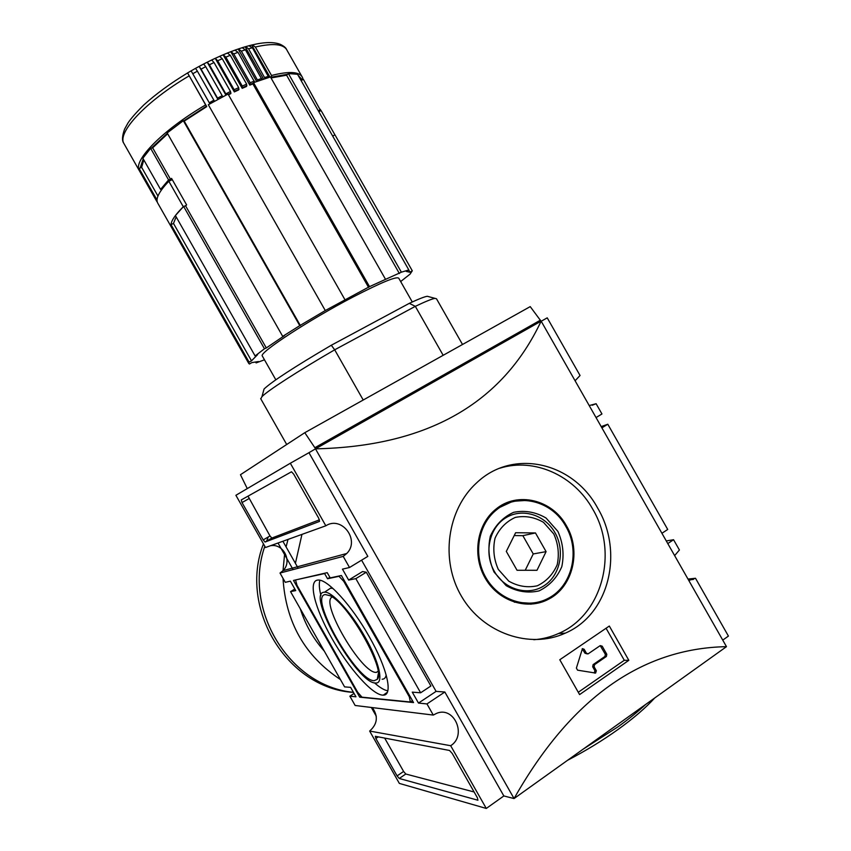 <?xml version="1.0" encoding="UTF-8"?>
<svg xmlns="http://www.w3.org/2000/svg" width="851" height="851" viewBox="0 0 851 851"><rect width="100%" height="100%" fill="white"/><g stroke="black" fill="none" stroke-linecap="round" stroke-linejoin="round"><path stroke-width="1.28" d="M263.459 543.863C238.28 608.008 287.138 688.565 353.473 692.395M268.246 536.96L266.586 541.162M264.821 546.278C242.546 609.337 289.287 686.321 353.431 692.32C289.308 686.3 242.578 609.348 264.831 546.299M268.278 536.949L266.618 541.14M171.03 180.252L172.019 179.199M401.066 281.234L400.874 281.926M332.72 136.149L334.922 134.777L412.288 270.788L410.086 274.107L400.661 281.553M271.012 77.952L286.585 75.207L288.415 73.58L297.531 74.282L408.831 269.948L406.331 271.426L409.842 272.235L412.288 270.788M175.402 215.548L183.625 206.421L264.459 348.772L255.109 355.941L175.402 215.548M157.946 203.463L157.488 202.655C155.616 198.304 159.392 191.177 168.817 181.274L183.295 206.74C173.668 216.335 169.689 223.1 171.349 227.068L170.998 224.621L249.077 362.132L248.758 363.43L249.449 364.015L251.822 362.622L258.427 361.537L256.108 362.909L264.47 359.813M249.077 362.132L251.502 360.845L173.487 223.43L170.998 224.621M173.487 223.43L176.157 216.877M251.502 360.845L257.598 354.633L255.109 355.941M264.459 348.772L266.299 347.953L185.603 205.857L183.625 206.421M185.603 205.857L186.603 204.889L171.562 178.391L170.572 179.391L152.669 147.851L167.636 133.777M266.299 347.953L284.542 335.56L282.702 336.368L167.168 132.937L183.337 120.704L184.22 121.129L206.729 106.62L187.582 72.931L205.623 104.918C162.605 130.097 133.107 160.403 139.192 170.434L139.745 171.391M268.842 77.42L252.396 47.762L248.875 45.741L252.279 44.901L255.343 47.007L271.522 75.473L270.884 77.728M228.462 94.78L230.802 93.631L230.493 91.493L214.026 62.517L211.676 59.985L215.239 58.315L234.344 91.919L238.727 89.887L238.684 87.632L222.239 58.719L219.643 56.315L223.26 54.762L225.834 57.145L242.258 86.036L242.195 88.334L246.46 86.504L246.673 84.153L242.258 86.036M246.673 84.153L230.27 55.304L227.419 53.017L230.993 51.634L233.759 53.932L250.13 82.738L249.811 85.132L252.896 83.919L253.534 82.664L369.515 286.638L401.374 272.182L288.415 73.58M254.672 82.228L238.025 52.326L234.94 50.145L238.45 48.932L241.365 51.145L257.97 81.005M261.97 79.59L245.428 49.805L242.109 47.709L245.567 46.688L248.577 48.837L265.087 78.569M199.177 66.389L203.666 64.016L205.708 66.676L201.07 69.133L199.177 66.389L195.56 68.346L197.379 71.154L192.783 73.75L191.113 70.856L187.582 72.931M214.026 62.517L209.41 64.793L207.272 62.176L203.623 64.016M215.239 58.315L217.696 60.783L234.153 89.738L234.344 91.919M209.41 64.793L226.377 94.886M205.708 66.676L222.196 95.695L217.569 98.152L218.111 99.227M201.07 69.133L217.569 98.152M197.379 71.154L213.878 100.184L209.282 102.79L209.867 103.833L191.113 70.856M192.783 73.75L209.282 102.79M222.707 96.78L222.196 95.695M214.441 101.248L213.878 100.184M344.878 299.584L228.047 94.046L208.325 104.726L325.284 310.541L369.515 286.638M150.627 148.319L168.572 179.912L160.552 189.411L142.862 158.243L150.627 148.319L152.669 147.851M140.266 172.317L139.128 168.487L141.638 167.339L143.798 159.892M301.158 80.643L303.339 79.26L320.71 110.768M385.333 278.979L270.448 76.952L253.534 82.664M408.831 269.948L401.374 272.182M183.337 120.704L299.765 325.646L282.702 336.368M157.446 202.57L156.456 199.006L139.128 168.487M255.757 362.292L256.108 362.909M412.278 301.967L398.842 278.351C397.13 275.884 381.801 282.138 352.878 297.095C308.807 320.093 258.874 352.846 262.278 355.941L262.427 356.207M299.765 325.646L325.284 310.541M263.395 391.407L264.055 389.003C271.799 381.631 294.212 367.047 331.305 345.24L409.299 303.35C418.575 299.02 424.564 296.669 427.276 296.286L434.989 298.361C432.127 298.807 425.564 301.467 415.32 306.339L409.299 303.35M428.808 296.691L427.276 296.286M462.508 344.485L436.489 298.765L434.989 298.361M331.305 345.24L334.688 349.804C297.371 371.419 267.427 390.854 261.97 396.651L260.789 398.864M443.169 355.303L415.32 306.339L334.688 349.804L363.217 400.013M157.169 198.677L156.456 199.006M157.956 196.07L141.638 167.339M160.552 189.411L162.53 188.486M170.572 179.391L168.572 179.912M300.382 325.603L184.22 121.129M368.621 287.457L252.896 83.919M230.791 51.688L249.811 85.132M223.122 54.804L242.195 88.334M251.736 45.018L269.98 77.09M399.374 273.522L286.585 75.207M320.519 109.449L318.317 110.821M205.623 104.918L206.729 106.62M207.208 62.187L225.93 95.121M195.56 68.346L191.124 70.878M199.145 66.389L217.877 99.354M245.173 46.773L263.533 79.069M238.174 49.007L256.64 81.483M334.89 134.798L321.114 110.587L318.795 111.662M332.645 136.011L333.858 135.437M184.497 206.176L186.018 205.453M168.817 181.274L172.285 179.667M278.011 543.012L293.095 569.596M371.323 707.468L376.291 716.234M506.313 551.405L515.621 532.737L535.46 532.939L546.087 551.629L536.981 570.298L517.046 570.276L506.313 551.405M553.799 533.971L543.502 522.344C534.502 517.11 525.099 515.461 515.302 517.408C506.164 521.578 499.409 528.524 495.037 538.226C492.697 548.842 493.793 559.224 498.292 569.372L508.802 581.169C517.993 586.382 527.514 587.924 537.343 585.775C546.406 581.393 553.033 574.361 557.224 564.66C559.394 554.15 558.245 543.927 553.799 533.971M557.873 531.375L546.055 518.025C535.726 512.004 524.929 510.1 513.653 512.313C503.154 517.1 495.378 525.067 490.325 536.226C487.634 548.438 488.878 560.383 494.059 572.074L506.164 585.648C516.748 591.636 527.694 593.402 539.002 590.913C549.416 585.86 557.022 577.765 561.82 566.617C564.298 554.544 562.979 542.8 557.873 531.375M494.293 571.298C483.751 553.033 489.24 527.897 505.654 517.897C521.918 507.632 544.863 514.632 554.937 532.63C565.255 550.469 560.373 575.233 544.183 585.658C528.152 596.349 504.6 589.722 494.293 571.298M559.788 659.748L609.327 626.038L628.825 660.312L579.595 694.586L559.788 659.748M308.626 452.881L315.476 448.849C426.947 446.424 502.164 403.853 541.14 321.135L726.477 646.664L514.057 798.557C570.447 698.905 641.25 648.281 726.477 646.664M541.14 321.135L315.476 448.849L514.057 798.557L503.845 795.951L444.839 692.012L436.095 691.384L361.59 560.16M597.615 507.994C573.106 462.284 513.047 447.966 476.549 482.932C447.371 509.398 439.807 560.054 461.71 596.689C483.304 633.516 529.982 649.302 565.224 633.176C609.869 614.167 623.687 551.448 597.615 507.994M592.253 405.246L596.115 403.714L589.2 405.555M596.04 417.564L601.955 413.969L596.115 403.714M601.891 427.851L607.795 424.234L601.189 426.606M607.795 424.234L667.716 529.46L661.918 533.29M674.63 555.607L679.417 550.001L673.567 539.725L666.28 540.928M575.085 380.759L580.052 375.504L547.225 317.838L541.193 321.242M687.991 579.074L695.501 578.265L688.778 580.456M722.744 640.122L728.424 636.08L695.501 578.265M375.855 738.477L397.087 775.899L399.268 778.474L477.922 800.238L477.4 797.781L452.243 753.465L449.541 750.476L375.334 736.296L375.855 738.477L378.291 736.86M486.283 808.45L450.679 745.721L369.653 731.062L399.342 783.399L486.283 808.45L503.856 795.94M293.499 580.435L359.728 697.171L413.543 702.575L341.4 575.489L330.199 577.893L327.22 572.649L293.499 580.435M294.829 589.03L290.542 591.626L344.591 686.885L350.612 687.353L355.973 696.799L349.867 696.182L355.144 705.479L433.276 715.074L426.957 703.926L418.479 703.075L412.267 692.14L420.628 692.788L430.893 686.002L366.302 572.223L362.579 571.542L348.655 580.063L355.835 578.637L420.628 692.788M348.655 580.063L342.453 569.138L349.516 567.511L343.198 556.384L280.011 573.042L285.276 582.329L290.372 581.159L295.722 590.594L290.542 591.626M241.248 499.941L242.024 502.579L263.204 539.906L265.065 542.034L319.519 521.418L318.774 518.344L293.691 474.145L291.489 471.784L241.248 499.941M235.897 495.293L265.523 547.512L325.827 525.79L290.329 463.242L235.897 495.293M282.883 541.257L298.201 568.245M349.516 567.511L367.823 556.373L308.956 452.689L290.329 463.242M315.583 448.796L304.786 432.691L240.461 474.709L247.258 488.602M541.045 321.189L530.226 306.615L304.786 432.691M314.944 447.669L540.449 320.146M349.867 696.182L354.08 693.459M280.011 573.042L283.032 570.627C292.691 561.352 283.351 543.023 270.363 545.768M325.827 525.79C341.698 515.387 360.367 540.183 346.74 553.501L343.198 556.384M418.479 703.075L436.095 691.384M426.957 703.926L444.839 692.012M433.276 715.074L436.595 713.361C454.243 705.798 467.199 735.498 450.679 745.721M369.653 731.062C377.525 724.052 378.418 716.223 372.334 707.596M667.78 543.576L673.567 539.725M355.835 578.637L366.302 572.223M248.003 496.144L269.99 535.949L271.852 538.055L319.465 519.823M384.663 738.083L403.608 771.453L405.789 774.016L474.103 791.973M361.164 696.246L359.728 697.171M295.616 580.222L296.999 585.297L357.675 692.235L361.973 697.171L410.352 702.001L409.31 696.809L343.761 581.339L339.006 576.308L327.55 578.754L324.593 573.553L296.35 579.776M412.427 700.628L410.352 702.001M410.001 696.352L409.31 696.809M344.474 580.903L343.761 581.339M339.772 575.84L339.006 576.308M329.89 577.34L327.55 578.754M325.38 573.074L324.593 573.553M369.217 636.644C351.718 605.465 327.539 579.169 318.231 580.052C307.615 580.127 314.625 607.986 331.784 638.186C348.782 668.386 372.972 695.714 383.301 695.139C393.364 695.437 387.269 668.088 369.217 636.644M332.954 588.466L330.613 588.158L327.497 590.222M382.12 679.236C384.322 679.194 385.673 677.779 386.173 674.992M364.941 636.867C351.048 612.082 331.73 591.137 324.476 592.211C304.945 591.849 357.356 684.555 375.812 683.013C384.099 683.63 379.291 661.844 364.941 636.867M319.912 580.244C318.859 583.626 319.199 588.722 320.944 595.54M374.483 682.864C379.833 687.576 384.28 690.225 387.811 690.81M332.23 597.04C319.465 601.731 361.952 674.332 376.397 672.364L378.801 671.088M325.273 594.572L329.954 595.679C348.24 603.114 386.641 671.035 377.248 679.332L374.142 680.694C356.537 681.13 308.158 595.86 325.273 594.572M533.843 639.718C542.534 639.09 550.82 636.995 558.713 633.442C602.487 614.837 618.613 552.161 592.721 509.143C574.031 475.39 534.109 457.37 499.803 468.22M565.787 526.322C551.884 500.516 517.429 492.101 496.303 510.047C477.656 524.897 472.879 555.809 486.219 578.159C499.346 600.646 527.62 609.582 548.363 598.253C572.223 586.158 580.467 550.863 565.787 526.322M510.621 502.335L495.867 509.196M514.344 602.168L530.822 603.263M526.067 500.431L510.281 501.462M530.854 604.221L548.682 599.147C573.031 586.86 581.456 550.874 566.5 525.875C552.331 499.569 517.195 491.016 495.686 509.345C476.751 524.482 471.922 555.916 485.485 578.648C498.824 601.519 527.577 610.624 548.682 599.147M514.206 535.577L522.854 535.662L535.46 532.939M522.854 535.662L533.247 553.948L546.087 551.629M533.247 553.948L525.216 570.287M606.093 628.283L624.294 660.291L578.276 692.278M628.825 660.312L624.294 660.291M600.221 645.611L602.178 646.164L606.806 654.291L606.391 656.461L594.541 664.642L594.126 666.822L596.338 670.726L595.615 673.067L577.584 670.173L576.393 668.078L582.446 648.622L584.169 649.302L586.382 653.206L588.084 653.887L600.221 645.611M600.21 645.622L605.348 654.302L604.944 656.461L593.115 664.62L594.541 664.642M594.264 673.003L594.913 670.694L592.69 666.801L593.115 664.62M582.201 648.749L584.967 653.206L586.382 653.206M587.169 653.887L584.967 653.206M301.956 534.385L295.414 563.33M300.286 608.784C305.339 624.698 313.328 638.793 324.274 651.068M288.032 539.396L286.074 546.863M284.564 554.554L283.011 570.638L346.74 553.501M283.011 578.329C285.702 622.23 304.839 655.961 340.411 679.523M301.797 76.292L287.159 50.56C284.16 44.05 273.554 42.869 255.343 47.007M303.084 79.42L302.562 77.632C299.86 71.654 289.521 70.931 271.522 75.473M230.27 55.304L225.834 57.145M238.025 52.326L233.759 53.932M245.428 49.805L241.365 51.145M252.396 47.762L248.577 48.837M189.124 75.888C146.149 101.109 117.193 132.362 123.821 143.351L124.384 144.34M222.239 58.719L217.696 60.783M253.279 83.164L250.354 84.313M246.939 85.717L242.588 87.579M239.057 89.164L234.589 91.238M268.618 76.282L264.842 77.43M261.714 78.452L257.683 79.856M254.375 81.079L250.13 82.738M238.684 87.632L234.153 89.738M230.493 91.493L225.887 93.791M287.681 74.228L271.48 77.133M302.382 79.866L298.222 75.494M230.972 92.972L228.217 94.344M143.213 158.871L140.138 168.019M167.349 133.277L151.446 148.127M206.421 106.226L183.688 120.874M248.854 498.686L242.024 502.579M269.99 535.949L263.204 539.906M271.916 538.045L265.118 542.023M403.608 771.453L397.087 775.899M405.789 774.016L399.268 778.474M600.742 646.186L602.178 646.164M605.348 654.302L606.806 654.291M604.944 656.461L606.391 656.461M592.69 666.801L594.126 666.822M594.913 670.694L596.338 670.726M582.754 649.324L584.169 649.302M645.664 704.447C637.835 711.734 628.559 719.233 617.815 726.935L583.052 749.22M409.586 271.522L408.725 270.012M157.488 202.655L248.758 363.43M223.26 54.762L227.579 52.975M230.993 51.634L235.174 50.081M238.45 48.932L242.45 47.624M245.567 46.688L249.354 45.635M252.279 44.901C264.374 42.029 273.682 41.827 280.213 44.295C283.787 46.05 285.872 47.73 286.489 49.326M139.192 170.434L123.821 143.351C121.853 140.702 122.118 135.937 124.629 129.054L128.054 122.874C131.075 118.363 136.32 112.396 143.787 104.971C155.903 94.014 170.498 83.334 187.582 72.952M207.272 62.176L211.75 59.974M215.324 58.293L219.749 56.283M139.755 171.413L156.935 201.676M264.055 389.003L261.97 396.651M260.672 398.64L286.702 444.499M262.278 355.941L275.83 379.801M688.491 579.946L693.395 579.425M271.852 538.055L265.065 542.034M324.476 592.211L330.613 588.158M387.29 692.32L383.301 695.139M378.078 671.269L376.397 672.364M378.323 673.652L377.248 679.332M558.713 633.442L565.213 633.176M494.176 510.621L496.303 510.047M594.519 673.045L595.615 673.067M567.564 760.294C585.722 750.816 602.561 740.53 618.081 729.445C633.495 718.34 645.718 707.841 654.738 697.958"/></g></svg>

